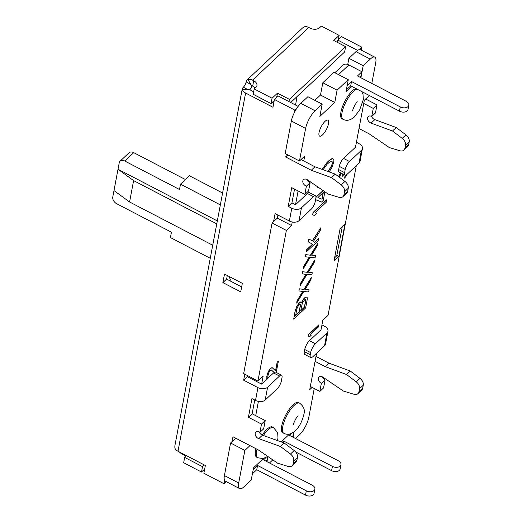 <?xml version="1.0" encoding="UTF-8"?>
<svg xmlns="http://www.w3.org/2000/svg" width="522" height="522" viewBox="0 0 522 522"><rect width="100%" height="100%" fill="white"/><g stroke="black" fill="none" stroke-linecap="round" stroke-linejoin="round"><path stroke-width="0.78" d="M295.661 451.954L331.614 470.661L332.423 466.387L283.655 441.018L283.342 442.702M292.105 433.103L289.625 435.426L338.387 460.802A5.67 3.647 -169.3 0 1 340.977 464.652L340.174 468.919A5.67 3.647 -169.3 0 1 331.614 470.661M292.039 436.686L293.292 435.511L293.977 431.89M293.07 437.221L294.095 431.792M340.977 464.652A5.67 3.647 -169.3 0 1 332.423 466.387M282.272 442.317L283.655 441.018M346.354 89.882L350.699 85.81L351.502 81.536L400.27 106.912A5.67 3.647 10.7 0 0 408.824 105.17A5.67 3.647 10.7 0 0 406.233 101.327L357.472 75.951L361.948 71.762L348.859 64.956L338.537 74.626M360.917 77.745L363.188 65.726L348.918 58.294L347.75 64.474A7.093 4.92 46.9 0 1 348.859 64.956M361.948 71.762L361.139 76.036L359.886 77.21M351.502 81.536L347.156 85.608M408.824 105.17L408.021 109.444A5.67 3.647 10.7 0 1 399.461 111.186L350.699 85.81M322.172 104.132L307.902 96.707L300.816 103.343L315.086 110.768L322.172 104.132L319.855 116.419L334.772 102.449L337.088 90.169L348.272 79.69L345.956 91.976L351.88 86.424M348.272 79.69L334.002 72.264L322.818 82.744L320.495 95.024L314.838 100.322M371.821 83.422L375.716 62.784A14.185 4.626 117.5 0 0 374.803 57.185L360.532 49.76A14.185 4.626 117.5 0 0 359.051 49.688A14.185 4.626 117.5 0 0 356.004 51.665L348.918 58.294M300.816 103.343A14.185 4.626 117.5 0 0 297.364 107.454L294.649 109.998L274.428 99.48L272.96 107.258L245.608 93.02L177.995 451.249L205.348 465.48L203.88 473.265L224.101 483.783L226.339 481.689M235.716 438.18L230.567 442.995L224.421 475.568A14.185 4.626 117.5 0 0 224.701 480.579A14.185 4.626 117.5 0 0 225.334 481.167L239.605 488.592A14.185 4.626 117.5 0 0 244.139 486.693L251.219 480.057L253.542 467.777L263.453 458.492M347.685 191.293L348.252 188.285L344.52 191.776L343.952 194.784L347.685 191.293A6.381 4.424 -133.1 0 1 346.693 193.166L342.967 196.657A6.381 4.424 -133.1 0 1 338.915 197.309L328.136 194.04L307.582 179.888A4.254 2.949 46.9 0 0 303.491 179.64A4.254 2.949 46.9 0 0 303.165 183.144A4.254 2.949 46.9 0 0 306.388 186.21L304.828 194.465L291.746 187.659L288.222 206.347L291.785 208.2A7.093 4.554 10.7 0 0 301.462 207.802L313.396 196.631L307.451 193.538A6.381 2.081 117.5 0 1 309.487 192.683L315.432 195.776A6.381 2.081 117.5 0 1 315.843 198.295L315.242 201.499A6.381 2.081 117.5 0 1 310.975 209.446L299.047 220.623A7.093 4.554 -169.3 0 1 289.371 221.015L275.094 213.589L273.587 221.602L272.092 222.998L243.67 373.582L257.946 381.008L286.363 230.424L291.583 225.537L292.255 222M294.649 109.998L294.043 113.202A14.185 4.626 117.5 0 0 291.341 121.006L285.195 153.579L299.465 161.004L305.618 128.432L291.341 121.006M347.75 64.474A7.093 4.92 -133.1 0 0 343.006 65.119L334.883 72.721M356.983 89.079A17.017 5.546 -62.5 0 0 353.401 91.435A17.017 5.546 -62.5 0 0 343.535 107.375A17.017 5.546 -62.5 0 0 343.124 119.342L342.027 118.775A17.017 5.546 -62.5 0 1 342.439 106.801A17.017 5.546 -62.5 0 1 352.304 90.861A17.017 5.546 -62.5 0 1 355.893 88.512M244.792 374.163L243.65 380.192L257.927 387.618A7.093 4.554 10.7 0 0 267.597 387.22L265.183 400.041A7.093 4.554 -169.3 0 1 255.506 400.433L251.937 398.58L248.407 417.267L261.496 424.079L259.936 432.333L263.662 428.836L265.222 420.582L255.708 415.636L258.39 401.418M276.229 372.414L278.402 361.146L277.169 362.124L275.531 370.803M266.722 376.78L267.532 373.458L269.339 369.713L270.729 368.154L272.106 367.632L270.403 368.636L268.334 371.853L267.075 375.592L266.82 379.468L266.84 376.838M266.696 379.403L261.652 384.127L263.166 376.121L257.946 381.008M297.351 222L296.985 221.785L297.351 222L298.225 221.23M306.186 213.935L304.815 215.214M307.451 193.538L295.517 204.709L298.108 190.967M348.252 188.285A6.381 4.424 -133.1 0 0 344.957 181.428L335.248 174.133L314.962 166.786L303.771 160.965L304.685 156.117L299.465 161.004M315.086 110.768A14.185 4.626 117.5 0 0 305.618 128.432M363.188 65.726L370.274 59.09L356.004 51.665M374.803 57.185A14.185 4.626 117.5 0 0 370.274 59.09M369.38 95.533L364.349 100.244L355.482 147.237L343.548 158.414A6.381 2.081 117.5 0 0 339.287 166.361L338.68 169.565A6.381 2.081 117.5 0 0 339.091 172.084L345.035 175.177A6.381 2.081 117.5 0 0 347.078 174.322L359.006 163.145L361.426 150.329A7.093 4.554 10.7 0 0 362.444 148.555A7.093 4.554 10.7 0 0 359.208 143.746L356.415 142.291M304.717 349.518L304.313 351.652L310.257 354.745L310.662 352.611L304.717 349.518A7.093 2.31 117.5 0 1 309.455 340.683L321.01 329.858L322.824 320.247L328.044 315.36L356.291 165.689M304.313 351.652A7.093 2.31 117.5 0 0 304.77 354.451L310.714 357.544A7.093 2.31 117.5 0 0 312.978 356.591L324.54 345.766L326.955 332.951A7.093 4.554 10.7 0 0 327.979 331.176A7.093 4.554 10.7 0 0 324.743 326.367L321.943 324.912M316.606 353.198L315.066 361.361L325.134 366.601L346.543 374.515L356.265 381.863A6.381 4.424 46.9 0 1 359.541 388.707L358.966 391.735A6.381 4.424 46.9 0 1 357.975 393.608A6.381 4.424 46.9 0 1 353.929 394.254L343.417 391.069L323.118 377.282A4.254 2.949 -133.1 0 0 319.059 377.054A4.254 2.949 -133.1 0 0 321.363 383.363L319.842 391.409L310.329 386.463L315.066 361.361M310.329 386.463L309.722 389.666L312.136 387.402M295.569 438.526L299.321 435.009A14.185 4.626 117.5 0 0 308.796 417.346L314.244 388.498M289.553 434.05L281.156 441.912M272.778 459.869L269.469 462.968M266.97 461.67L267.936 456.541M224.421 475.568L238.698 483A14.185 4.626 117.5 0 0 239.605 488.592M238.698 483L244.844 450.427L249.986 445.605M325.062 121.339A9.005 2.936 -62.5 0 1 327.94 120.132A9.005 2.936 -62.5 0 1 327.725 126.468A9.005 2.936 -62.5 0 1 322.505 134.904A9.005 2.936 -62.5 0 1 319.627 136.111A9.005 2.936 -62.5 0 1 319.842 129.776A9.005 2.936 -62.5 0 1 325.062 121.339M318.896 324.808L308.456 334.582L308.104 336.455L309.422 336.925L311.197 335.261L309.996 334.85L318.661 326.739L318.896 324.808M310.016 334.837L311.197 335.261M338.589 176.645L340.67 172.906M343.404 174.328L343.189 175.483L342.178 176.253L342.334 173.774M346.876 174.498L344.69 178.178L344.866 176.553L345.701 175.209M300.568 301.964L301.501 302.147L299.993 302.388L300.685 302.029M299.876 302.323L296.933 306.427L295.308 310.577L296.809 306.362L298.858 303.275M295.191 310.518L293.697 319.125L295.308 310.577M305.899 296.972L306.832 297.148L305.207 297.331L306.016 297.038M305.207 297.331L303.935 298.519L301.618 302.616L301.501 302.147M301.566 302.401L303.935 298.519M297.122 300.966L302.89 291.465L298.891 290.937L299.289 288.803L303.987 289.384L311.223 277.626L310.936 279.825L305.174 289.325L309.057 289.795L308.652 291.928L303.706 291.583L296.724 303.106L297.005 300.907L302.74 291.446M297.005 300.907L296.724 303.106M305.2 289.279L309.057 289.795M300.352 283.883L306.114 274.376L302.114 273.848L302.519 271.714L307.21 272.295L314.446 260.543L314.166 262.736L308.398 272.236L312.28 272.706L311.882 274.84L306.929 274.494L299.948 286.017L300.228 283.818L305.97 274.363M300.228 283.818L299.948 286.017M308.424 272.197L312.28 272.706M303.576 266.794L309.337 257.294L305.337 256.765L305.742 254.625L310.44 255.212L317.676 243.454L317.389 245.653L311.627 255.154L315.51 255.617L315.105 257.757L310.153 257.411L303.171 268.928L303.458 266.729L309.194 257.274M303.458 266.729L303.171 268.928M311.654 255.108L315.51 255.617M312.313 240.851L320.749 227.853L320.208 230.698L313.363 241.51L314.668 242.332L318.733 238.528L314.557 242.267M308.28 241.875L308.815 239.024L308.163 241.81L312.639 244.237L308.163 241.81M312.521 244.172L306.682 249.647L306.277 251.78L306.799 249.705L312.639 244.237M326.518 199.861L313.089 212.428L312.639 214.829L314.303 215.423L316.586 213.283L315.04 212.754L326.178 202.321L326.518 199.861M315.06 212.741L316.586 213.283M323.072 190.556L315.967 197.212L323.177 190.628M317.891 186.987L317.781 187.6L319.523 188.116M331.685 158.747L332.801 158.538L329.676 160.15L331.809 158.805M329.552 160.084L326.981 162.492L322.263 169.428M322.139 169.382L326.981 162.492M334.015 260.974L338.856 256.433L344.905 224.395L340.057 228.936L334.015 260.974M282.767 432.758A17.017 5.546 -62.5 0 1 283.178 420.784A17.017 5.546 -62.5 0 1 293.044 404.844A17.017 5.546 -62.5 0 1 298.48 402.56L299.576 403.134A17.017 5.546 -62.5 0 0 294.14 405.411A17.017 5.546 -62.5 0 0 284.268 421.352A17.017 5.546 -62.5 0 0 283.864 433.325L282.767 432.758M257.065 449.292A17.017 5.546 -62.5 0 0 257.764 457.768L256.667 457.2A17.017 5.546 -62.5 0 1 255.969 448.724M262.227 435.067A17.017 5.546 -62.5 0 1 266.944 429.286A17.017 5.546 -62.5 0 1 272.38 427.009L273.476 427.577A17.017 5.546 -62.5 0 0 268.034 429.86A17.017 5.546 -62.5 0 0 263.414 435.498M271.225 369.889L274.128 372.499A6.381 2.081 117.5 0 0 273.587 372.956L268.06 377.915M253.209 469.532L257.555 465.461L256.752 469.728L252.4 473.8M256.752 469.728L305.514 495.104L306.316 490.837L257.555 465.461M265.998 457.553L263.519 459.869L312.286 485.245A5.67 3.647 -169.3 0 1 314.877 489.094L314.068 493.362A5.67 3.647 -169.3 0 1 305.514 495.104M265.933 461.128L267.192 459.954L267.845 456.476M314.877 489.094A5.67 3.647 -169.3 0 1 306.316 490.837M296.894 460.404L297.455 457.396L293.729 460.887L293.162 463.895L296.894 460.404A6.381 4.424 -133.1 0 1 295.902 462.277L292.17 465.768A6.381 4.424 -133.1 0 1 288.098 466.414L277.619 463.197L258.436 450.003L232.975 436.757L232.062 441.599M224.701 480.579L224.101 483.783M255.708 415.636L252.139 413.776L254.729 400.035M247.585 375.618L247.382 376.701L261.652 384.127M286.31 154.16L285.769 157.031L311.236 170.276L314.962 166.786M344.52 191.776A6.381 4.424 -133.1 0 0 341.231 184.918L331.522 177.624L311.236 170.276M342.967 196.657A6.381 4.424 -133.1 0 0 343.952 194.784M293.729 460.887A6.381 4.424 -133.1 0 0 290.454 454.042L280.484 446.506L258.742 438.65A4.254 2.949 46.9 0 1 255.519 435.583A4.254 2.949 46.9 0 1 255.845 432.079A4.254 2.949 46.9 0 1 259.936 432.333M292.17 465.768A6.381 4.424 -133.1 0 0 293.162 463.895M242.338 283.335L240.727 291.883L222.887 282.598L224.499 274.05L242.338 283.335M241.66 286.937L226.613 279.107L222.887 282.598M226.613 279.107L227.292 275.505M274.428 99.48L278.161 95.983L298.14 106.384M248.009 79.533A7.093 4.92 46.9 0 1 252.504 80.153L253.699 80.773L252.687 86.11L251.5 85.497L248.009 79.533L246.939 80.049L246.058 81.928A3.543 1.155 117.5 0 1 243.252 87.161L242.28 88.662L242.495 89.81L249.333 89.53L253.672 91.787M272.934 101.81L273.893 102.312M297.455 457.396A6.381 4.424 -133.1 0 0 294.186 450.551L284.216 443.015L262.468 435.159A4.254 2.949 46.9 0 1 259.16 431.89M304.828 194.465L308.561 190.974L310.114 182.72A4.254 2.949 46.9 0 1 306.812 179.444M294.043 113.202A14.185 4.626 -62.5 0 1 297.364 107.454M334.772 102.449L320.495 95.024M337.088 90.169L322.818 82.744M285.769 157.031L287.935 155.008M301.037 159.536L303.771 160.965M277.893 215.044L277.312 218.111L291.583 225.537M295.517 204.709L291.948 202.856L294.545 189.114M331.522 177.624L335.248 174.133M306.388 186.21L310.114 182.72M288.222 206.347L291.948 202.856M315.432 195.776A6.381 2.081 117.5 0 0 313.396 196.631M247.382 376.701L243.65 380.192M277.312 218.111L273.587 221.602M272.092 222.998L286.363 230.424M266.82 379.468L268.288 377.915M267.597 387.22L279.531 376.049L273.587 372.956M265.183 400.041L277.11 388.864A6.381 2.081 117.5 0 0 281.378 380.916L281.978 377.713A6.381 2.081 117.5 0 0 281.573 375.194A6.381 2.081 117.5 0 0 279.531 376.049M281.573 375.194L275.74 372.16A6.381 2.081 117.5 0 0 274.246 372.564L274.128 372.499M248.407 417.267L252.139 413.776M261.496 424.079L265.222 420.582M280.484 446.506L284.216 443.015M268.406 377.98L267.825 377.458L268.132 374.868L269.267 371.749L270.494 370.085L271.264 369.876L274.246 372.564M278.402 361.146L277.286 362.183L275.642 370.907L272.223 367.697M242.495 89.81A7.093 4.554 10.7 0 0 245.608 93.02M177.995 451.249A7.093 4.554 10.7 0 1 174.883 448.039L174.837 445.997L242.28 88.662M273.789 101.007L273.574 102.142M179.385 451.974A7.093 4.92 -133.1 0 0 181.956 453.944L183.15 454.558A7.093 4.554 10.7 0 1 185.591 456.535M204.35 464.965L202.51 466.688L184.671 457.402L186.374 455.804A7.093 4.554 10.7 0 0 186.504 455.68M297.142 96.466L295.524 105.02M249.77 89.758A3.543 1.155 117.5 0 0 251.904 85.706M337.395 42.373L337.819 40.116L357.577 50.399M365.661 99.017L376.988 104.909L375.468 112.961L371.736 116.452L373.256 108.4L363.743 103.447M371.736 116.452A4.254 2.949 -133.1 0 0 368.225 116.55A4.254 2.949 -133.1 0 0 367.893 120.034A4.254 2.949 -133.1 0 0 371.09 123.107L392.498 131.022L402.221 138.369A6.381 4.424 46.9 0 1 405.496 145.214L404.922 148.235A6.381 4.424 46.9 0 1 403.937 150.108A6.381 4.424 46.9 0 1 399.885 150.76L389.373 147.576L369.074 133.789L359.006 128.549M319.842 391.409L323.568 387.918L325.089 379.872L321.363 383.363M322.374 376.858A4.254 2.949 -133.1 0 0 325.089 379.872M358.966 391.735L362.699 388.237A6.381 4.424 46.9 0 1 361.707 390.11L357.975 393.608M362.699 388.237L363.266 385.216L359.541 388.707M325.134 366.601L328.86 363.11L350.269 371.025L359.991 378.372A6.381 4.424 46.9 0 1 363.266 385.216M328.86 363.11L315.999 356.415M334.609 257.803L336.755 255.793L342.204 226.926M404.922 148.235L408.654 144.744A6.381 4.424 46.9 0 1 407.662 146.617L403.937 150.108M408.654 144.744L409.222 141.723L405.496 145.214M371.54 116.354A4.254 2.949 -133.1 0 0 374.816 119.616L396.231 127.531L405.953 134.878A6.381 4.424 46.9 0 1 409.222 141.723M361.204 50.112L361.766 47.143L341.545 36.618L337.819 40.116M346.543 374.515L350.269 371.025M327.979 331.176L325.558 343.991A7.093 4.554 -169.3 0 1 324.54 345.766M310.257 354.745A7.093 2.31 117.5 0 0 310.714 357.544M309.455 340.683L315.399 343.776A7.093 2.31 117.5 0 0 310.662 352.611M315.399 343.776L326.955 332.951M336.834 255.382L338.856 256.433M373.256 108.4L376.988 104.909M359.051 49.688L361.766 47.143M246.939 80.049L302.616 27.907L304.261 26.85A7.093 4.92 46.9 0 1 308.756 27.477L252.504 80.153M252.687 86.11A7.093 4.554 -169.3 0 1 255.134 88.087M276.686 97.36L277.482 93.151L272.053 98.24L254.207 88.955L253.203 94.293L271.042 103.578L274.213 100.609M290.689 102.508L344.618 51.998L345.629 46.66L333.734 40.475L339.169 35.385L338.373 39.594M336.755 42.041L337.603 41.245M339.169 35.385L321.33 26.1L319.621 27.699A7.093 4.554 -169.3 0 1 309.951 28.097L308.756 27.477M345.629 46.66L289.377 99.343L288.953 101.601M277.482 93.151L289.377 99.343M254.207 88.955L255.917 87.357A7.093 4.554 -169.3 0 0 256.935 85.582A7.093 4.554 -169.3 0 0 253.699 80.773M272.053 98.24L271.042 103.578M250.88 84.433L246.058 81.928M243.252 87.161L247.917 89.588M392.498 131.022L396.231 127.531M343.548 158.414L349.492 161.507L361.426 150.329M362.444 148.555L360.03 161.37A7.093 4.554 -169.3 0 1 359.006 163.145M349.492 161.507A6.381 2.081 117.5 0 0 345.231 169.454L339.287 166.361M338.68 169.565L344.624 172.658A6.381 2.081 117.5 0 0 345.035 175.177M344.624 172.658L345.231 169.454M184.671 457.402L183.659 462.74L201.505 472.025L204.676 469.056M202.51 466.688L201.505 472.025M230.567 442.995L244.844 450.427M308.221 336.514L308.574 334.648L319.014 324.867M344.866 176.553L344.69 178.178M345.368 175.829L344.983 176.619M345.89 175.144L345.486 175.888M342.412 175.007L342.295 176.312M342.452 173.833L342.53 175.066M339.326 177.199L340.899 174.035L341.799 173.493M339 175.633L338.7 176.723M340.129 173.558L339.124 175.699M340.788 172.965L340.246 173.617M304.052 298.584L305.324 297.39M293.697 319.125L305.631 307.947L307.243 299.406L307.327 297.86L306.832 297.148M298.975 303.334L299.993 302.388M296.901 308.796L295.628 315.562L299.178 312.234L300.457 305.468L300.404 304.639L299.334 304.757L297.997 306.303L296.901 308.796M304.665 299.765L302.434 302.734L300.705 310.805L304.509 307.236L305.788 300.476L305.363 299.406L304.665 299.765M295.667 315.347L299.06 312.169L300.339 305.409L300.019 304.404M300.744 310.597L304.391 307.177L305.67 300.411L305.35 299.413M299.289 288.803L299.008 291.002M303.987 289.384L299.413 288.862M311.34 277.691L304.104 289.449M302.519 271.714L302.231 273.913M307.21 272.295L302.636 271.779M314.564 260.602L307.334 272.36M305.742 254.625L305.455 256.824M310.44 255.212L305.859 254.69M317.794 243.513L310.557 255.271M318.733 238.528L318.329 240.668L306.394 251.839M320.749 227.853L312.43 240.916L308.815 239.024M312.756 214.894L313.213 212.493L326.635 199.919M315.588 199.652L321.526 202.066L323.242 200.461L324.873 191.796M315.627 199.678L316.084 197.27M322.054 199.26L317.911 197.538L323.34 192.455L322.054 199.26L317.924 197.525M323.183 192.605L321.937 199.202M317.898 187.659L318.009 187.072M327.105 162.557L329.676 160.15M329.154 171.927L331.764 167.751L333.741 162.277L333.91 160.137L332.801 158.538M323.098 169.735L327.013 164.286L330.648 161.213L332.057 161.207L332.312 163.614L331.646 165.879L328.168 171.568M328.038 171.523L331.529 165.82L332.194 163.549L331.972 161.213M231.69 281.743A11.347 7.869 46.9 0 1 229.36 276.582M129.587 201.975L113.985 190.595L118.018 169.232L133.619 180.612L129.587 201.975L212.728 245.236M222.587 193.016L189.46 175.777L180.508 184.162L179.503 189.499L124.791 161.03A5.67 3.935 -133.1 0 0 120.106 161.161A5.67 3.935 -133.1 0 0 119.225 162.825L118.018 169.232L217.322 220.91M216.76 223.879L133.619 180.612M180.508 184.162L220.343 204.892M120.106 161.161L129.058 152.783A5.67 3.935 46.9 0 1 133.736 152.646L185.434 179.548M210.268 258.286L170.433 237.556L171.438 232.218L116.726 203.75A5.67 3.935 -133.1 0 1 112.778 197.003L113.985 190.595M399.461 111.186L400.27 106.912M289.371 221.015L291.785 208.2M255.506 400.433L257.927 387.618M341.231 184.918L344.957 181.428M301.462 207.802L299.047 220.623M258.742 438.65L262.468 435.159M290.454 454.042L294.186 450.551M183.255 453.99L183.15 454.558M356.265 381.863L359.991 378.372M371.09 123.107L374.816 119.616M402.221 138.369L405.953 134.878M133.736 152.646L124.791 161.03M352.663 110.925C351.985 111.336 355.084 103.604 357.237 101.947L357.355 101.836M343.124 119.342C346.595 121.176 350.36 120.36 354.418 116.902L359.651 109.927L363.351 99.532L362.999 94.234L361.589 91.48M277.476 440.581L277.991 437.958L277.639 432.66L273.476 427.577M257.764 457.768L263.088 458.564L267.766 456.417M298.095 415.819L297.977 415.93C295.824 417.587 292.725 425.319 293.403 424.908M283.864 433.325C287.335 435.152 291.1 434.337 295.158 430.878C299.347 427.042 302.323 421.254 304.091 413.515C305.024 409.633 303.517 406.175 299.576 403.134"/></g></svg>
